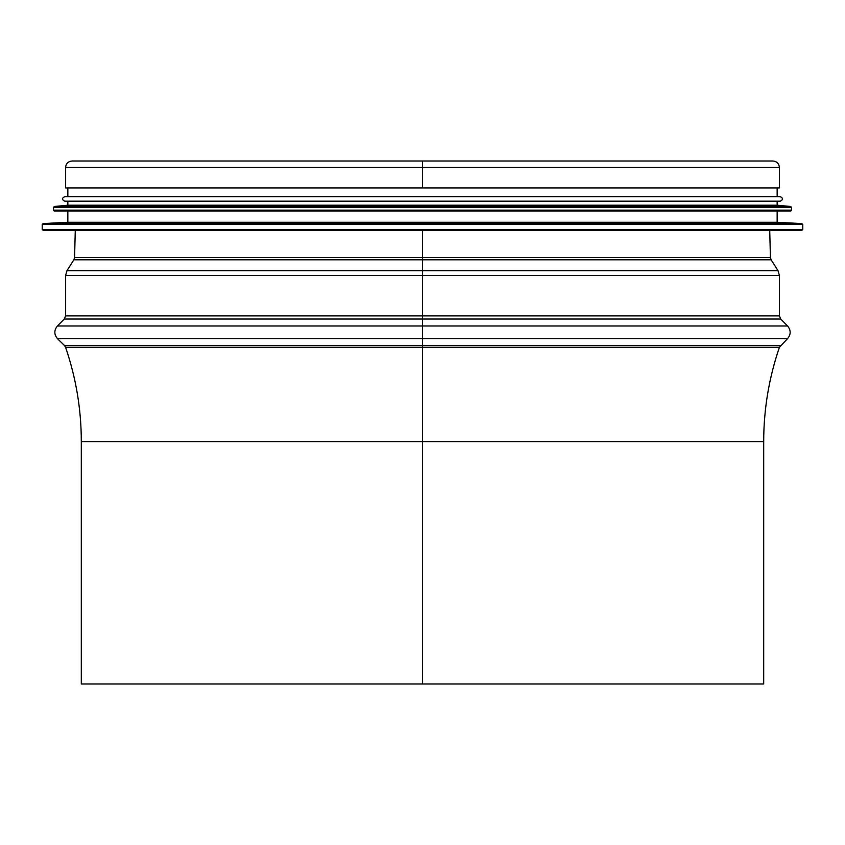 <?xml version="1.0" encoding="UTF-8"?>
<svg xmlns="http://www.w3.org/2000/svg" width="845" height="845" viewBox="0 0 845 845"><rect width="100%" height="100%" fill="white"/><g stroke="black" fill="none" stroke-linecap="round" stroke-linejoin="round"><path stroke-width="1.27" d="M422.5 160.994L422.489 187.928L422.489 167.5L422.5 187.928L779.407 187.928L779.407 167.5C779.016 163.55 776.851 161.384 772.9 160.994L72.1 160.994C68.075 161.448 65.91 163.624 65.593 167.5L779.407 167.5M422.5 230.358L422.5 684.006L763.69 684.006L763.69 441.576C763.732 409.286 768.971 377.863 779.407 347.306L787.487 338.708L57.513 338.708L64.495 345.552L780.505 345.552M763.69 441.576L81.31 441.576L81.31 684.006L422.489 684.006L422.489 441.576L422.489 684.006M65.593 167.5L65.593 187.928L422.489 187.928M43.148 230.358L801.852 230.358L802.75 229.46L42.25 229.46L43.148 230.358L771.327 230.358M802.75 229.46L802.75 224.474L801.894 223.576L777.157 222.277L777.157 211.049M801.894 223.576L43.106 223.576L67.843 222.277L777.157 222.277M791.522 210.151L53.478 210.151L54.376 211.049L790.624 211.049L791.522 210.151L791.522 207.374L790.709 206.486L777.157 205.219L777.157 201.173M790.709 206.486L54.291 206.486L67.843 205.219L777.157 205.219M64.695 201.173L780.305 201.173C783.199 199.673 783.199 198.184 780.305 196.684L64.695 196.684C61.801 198.184 61.801 199.673 64.695 201.173M777.157 196.684L777.157 187.928M81.31 441.576C81.268 409.286 76.029 377.863 65.593 347.306L779.407 347.306M787.582 325.98L780.706 319.04L64.294 319.04L57.418 325.98L787.582 325.98C791.047 330.247 791.015 334.493 787.487 338.708M422.5 315.882L779.407 315.882L779.407 275.47L65.593 275.47L65.593 315.882L422.489 315.882M778.013 270.664L771.126 259.806L73.874 259.806L66.987 270.664L778.013 270.664L779.407 275.47M73.874 259.806L74.571 257.514L770.429 257.514L771.126 259.806M42.25 229.46L42.25 224.474L802.75 224.474M53.478 210.151L53.478 207.374L791.522 207.374M65.593 347.306L64.495 345.552M57.418 325.98C53.953 330.247 53.985 334.493 57.513 338.708M780.706 319.04L779.407 315.882M64.294 319.04L65.593 315.882M66.987 270.664L65.593 275.47M75.279 230.358L74.571 257.514M769.721 230.358L770.429 257.514M43.106 223.576L42.25 224.474M67.843 222.277L67.843 211.049M54.291 206.486L53.478 207.374M67.843 205.219L67.843 201.173M67.843 196.684L67.843 187.928"/></g></svg>
